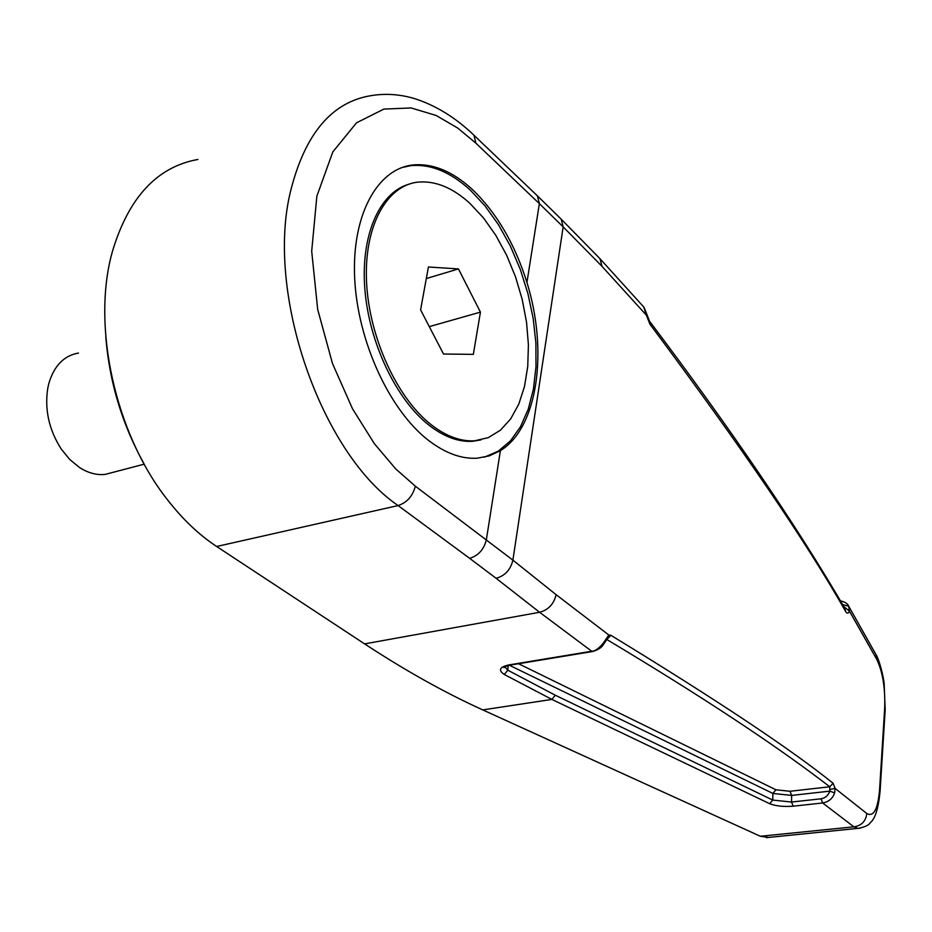 <?xml version="1.0" encoding="UTF-8"?>
<svg xmlns="http://www.w3.org/2000/svg" width="932" height="932" viewBox="0 0 932 932"><rect width="100%" height="100%" fill="white"/><g stroke="black" fill="none" stroke-linecap="round" stroke-linejoin="round"><path stroke-width="1.4" d="M768.69 837.414L760.326 836.26L482.776 709.904C445.31 692.942 405.909 670.935 364.598 643.884L216.643 546.49C198.935 534.817 182.404 519.054 167.061 499.226C115.463 433.823 91.534 326.351 112.155 252.421L112.376 251.582C128.593 197.468 157.112 166.77 197.91 159.465M606.744 639.503L607.105 639.678C702.577 696.856 776.799 745.891 829.771 786.771L829.853 791.14C828.187 795.544 825.239 798.107 821.034 798.806L791.548 802.044L772.756 800.075L555.286 695.214L507.835 670.213L504.806 666.741M592.95 651.445L591.715 651.247C594.826 651.282 598.624 648.672 603.097 643.418L608.817 635.018L610.856 635.274L606.546 639.771M78.498 353.042C64.028 355.593 54.161 365.693 48.872 383.332L47.823 387.945C44.433 409.311 48.907 429.675 61.232 449.038L69.749 459.488L79.43 467.456C88.051 472.99 96.613 475.297 105.13 474.411L113.751 472.151M526.941 282.431C548.365 351.341 537.811 427.788 500.402 450.634L489.253 455.888L477.126 458.206C461.433 459.127 445.181 453.162 428.405 440.312C389.658 410.43 357.725 341.648 354.696 278.656C351.504 215.583 377.064 168.89 412.771 164.976C432.693 163.112 452.568 171.278 472.373 189.476C496.523 212.659 514.72 243.648 526.941 282.431L539.372 203.642L563.161 226.884L512.891 560.132L415.322 486.178L395.739 468.913L374.373 443.69L352.517 408.798L332.491 363.527L317.684 309.412L311.696 251.174L316.857 196.198L332.806 151.928L356.525 122.814L383.856 109.102L411.14 107.949L436.094 115.451L457.717 128.057L475.868 143.155L539.372 203.642L537.391 195.837L474.027 135.303L475.868 143.155M484.256 457.228L498.247 451.17L510.433 440.871L520.51 426.74L528.223 409.288L533.419 389.098L535.982 366.765L535.888 342.953L533.162 318.313L527.896 293.51L520.242 269.231L510.375 246.118L498.562 224.833L485.094 205.972L470.334 190.14C450.517 171.954 430.631 163.799 410.697 165.675L401.867 167.585M431.143 424.677C397.02 398.022 369.142 337.442 366.556 282.093C363.83 226.686 386.326 185.526 417.92 182.136C435.267 180.54 452.603 187.623 469.938 203.397L483.533 217.971L495.894 235.47L506.647 255.286L515.501 276.804L522.2 299.37L526.545 322.309L528.421 344.922L527.733 366.544L524.495 386.5L518.763 404.162L510.666 418.911L500.426 430.211L488.31 437.632L474.691 440.789C460.641 441.652 446.125 436.281 431.143 424.677M408.274 184.408C379.196 193.04 360.474 235.912 364.878 289.526C369.177 343.093 396.345 399.665 429.011 425.213C443.993 436.805 458.509 442.164 472.582 441.302L480.935 439.916M420.588 309.878L428.429 266.995L458.451 268.917L480.434 312.127L473.34 354.358L443.527 354.032L420.588 309.878M426.32 278.551L458.451 268.917M429.291 326.619L480.434 312.127M843.809 606.581L849.39 611.054C848.4 613.664 847.153 613.827 845.65 611.532L844.974 608.561M845.65 611.532C807.24 543.414 742 447.628 649.907 324.15L649.255 320.829M649.907 324.15L646.365 315.179L647.251 315.342L649.418 321.051C731.632 430.095 796.895 526.056 845.207 608.946L845.056 608.701M606.918 639.294L608.817 635.018L556.101 594.674L512.891 560.132C510.573 569.755 504.993 575.813 496.127 578.306L539.593 612.277C548.365 609.936 553.876 604.064 556.101 594.674M610.856 635.274C717.314 700.282 791.385 749.608 833.091 783.276L829.771 786.771L790.01 791.28L775.925 789.788L518.565 663.735M833.091 783.276L835.095 788.414L830.319 789.392M840.408 600.86C845.021 601.921 847.771 603.691 848.668 606.173L849.39 611.054L876.802 659.413C882.755 671.995 885.377 688.305 884.666 708.367L879.563 789.952C877.804 809.477 873.552 817.317 866.783 813.496L835.095 788.414L834.606 792.899L829.853 791.14L791.652 795.415L790.01 791.28M834.606 792.899C832.742 798.503 828.758 801.858 822.665 802.976L821.034 798.806M603.959 643.709L603.097 643.418M644.024 307.304L600.01 258.735L561.215 219.195L563.161 226.884L601.979 266.319L646.365 315.179L643.732 306.966M876.802 659.413L876.033 654.672L848.668 606.173L842.633 604.6M876.033 654.672L875.544 653.775M858.256 828.443L853.887 826.835C861.541 825.694 865.84 821.255 866.783 813.496M860.539 828.105L766.43 837.647M760.326 836.26L853.887 826.835L822.665 802.976L793.19 806.192L791.548 802.044L791.652 795.415L772.884 793.435L775.925 789.788M793.19 806.192C783.637 806.914 775.808 806.087 769.704 803.722L551.895 699.419L504.247 674.465C498.072 670.224 499.529 667.056 508.627 664.97L591.715 651.247L539.593 612.277L364.598 643.884M504.247 674.465L507.835 670.213L508.15 665.495M143.749 463.309C122.034 423.99 109.37 381.817 105.77 336.802M216.643 546.49L398.08 505.563C321.225 453.336 265.096 293.021 290.656 190.815C305.125 133.521 332.048 101.786 371.414 95.588C385.965 93.247 400.585 94.318 415.276 98.827C436.362 105.747 455.958 117.898 474.027 135.303M509.827 665.18L508.627 664.97M509.373 665.25L772.884 793.435L772.756 800.075L769.704 803.722M500.402 450.634L486.364 539.686C483.988 549.414 478.407 555.635 469.658 558.338L496.127 578.306M885.155 710.207L884.666 708.367M880.053 791.746L879.563 789.952M482.776 709.904L551.895 699.419L555.286 695.214M469.658 558.338L398.08 505.563C406.969 502.616 412.713 496.15 415.322 486.178M600.01 258.735L601.979 266.319M606.883 639.34L603.924 643.767C602.014 647.344 598.239 649.919 592.589 651.515L509.524 665.227C505.167 666.45 503.35 667.254 504.061 667.65L504.841 666.718M472.582 441.302L474.691 440.789M410.697 165.675L412.771 164.976M644.059 307.339L647.251 315.342M105.13 474.411L144.215 464.159M858.244 828.385C865.152 826.952 869.172 825.03 870.302 822.63C875.148 818.913 878.41 808.428 880.088 791.198L885.19 709.683L884.13 683.203C882.243 669.094 877.245 655.779 876.057 654.718M561.215 219.195L537.391 195.837"/></g></svg>
